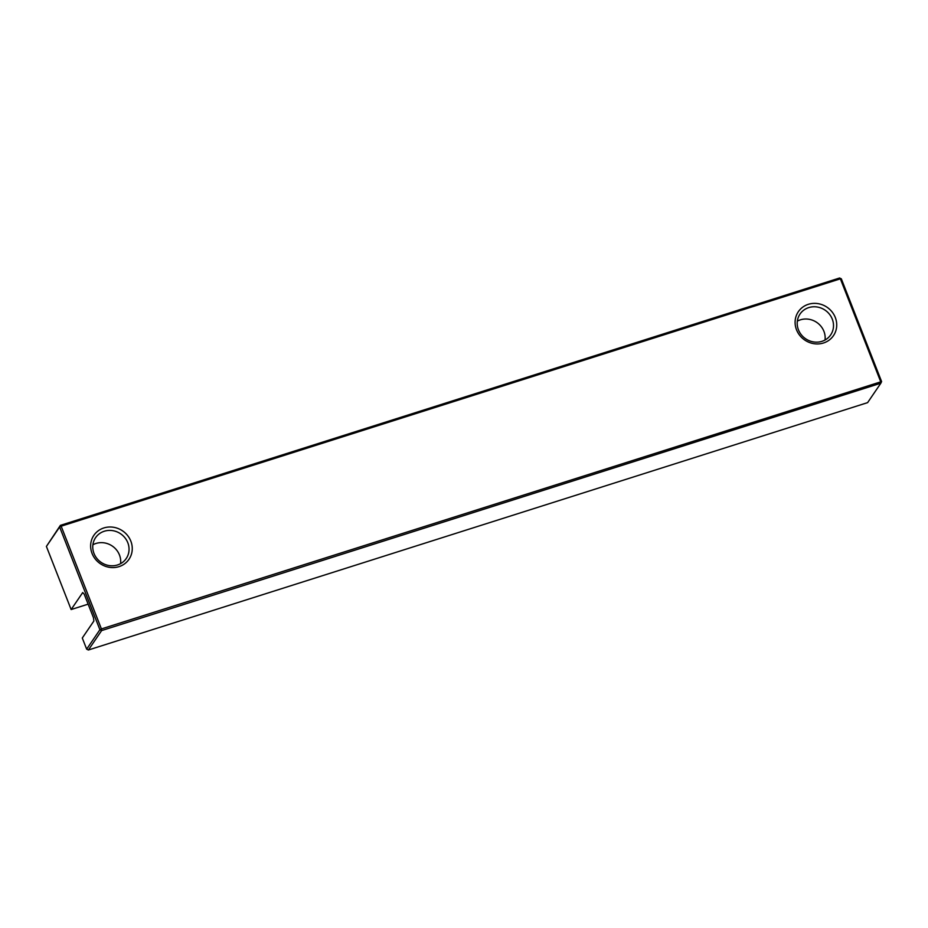 <?xml version="1.0" encoding="UTF-8"?>
<svg xmlns="http://www.w3.org/2000/svg" width="928" height="928" viewBox="0 0 928 928"><rect width="100%" height="100%" fill="white"/><g stroke="black" fill="none" stroke-linecap="round" stroke-linejoin="round"><path stroke-width="1.39" d="M46.4 546.43L71.143 609.545L82.72 592.551L84.239 594.222L93.461 617.735L93.879 621.018L82.29 638.012L86.664 649.159L99.899 629.729L59.636 527L46.4 546.43L60.39 525.364L839.62 277.994L841.336 278.841L881.6 381.57L880.846 383.206L101.628 630.576L88.38 650.006L867.61 402.636L880.846 383.206L880.637 381.559L840.374 278.829L61.155 526.199L101.419 628.929L881.6 381.57M796.526 329.811A21.263 19.836 -145.7 0 1 819.041 303.827A21.263 19.836 -145.7 0 1 832.172 337.328A21.263 19.836 -145.7 0 1 796.526 329.811M92.058 553.448A21.263 19.836 -145.7 0 1 114.585 527.464A21.263 19.836 -145.7 0 1 127.704 560.964A21.263 19.836 -145.7 0 1 92.058 553.448M71.143 609.545L88.137 604.151M120.57 563.656A18.537 17.296 34.3 0 0 112.288 546.047A18.537 17.296 34.3 0 0 92.881 544.782M93.995 553.459A18.537 17.296 34.3 0 0 109.144 565.57A18.537 17.296 34.3 0 0 126.22 558.54A18.537 17.296 34.3 0 0 127.809 542.729A18.537 17.296 34.3 0 0 112.648 530.63A18.537 17.296 34.3 0 0 95.584 537.66A18.537 17.296 34.3 0 0 93.995 553.459M825.027 340.019A18.537 17.296 34.3 0 0 816.756 322.41A18.537 17.296 34.3 0 0 797.349 321.146M798.451 329.834A18.537 17.296 34.3 0 0 813.601 341.933A18.537 17.296 34.3 0 0 830.676 334.904A18.537 17.296 34.3 0 0 832.265 319.093A18.537 17.296 34.3 0 0 817.116 306.994A18.537 17.296 34.3 0 0 800.04 314.024A18.537 17.296 34.3 0 0 798.451 329.834M88.38 650.006L86.664 649.159M101.628 630.576L101.419 628.929L99.899 629.729L101.628 630.576M841.336 278.841L839.62 277.994M60.39 525.364L61.155 526.199L59.636 527L60.39 525.364"/></g></svg>
